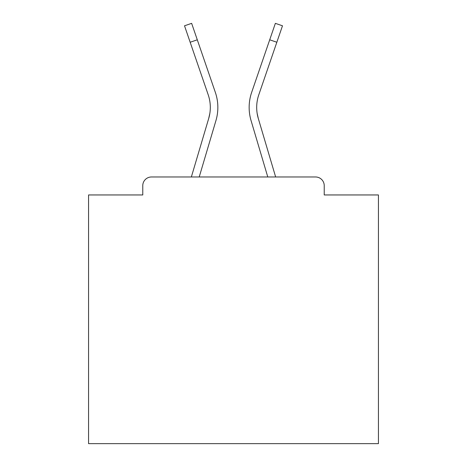 <?xml version="1.0" encoding="UTF-8"?>
<svg xmlns="http://www.w3.org/2000/svg" width="467" height="467" viewBox="0 0 467 467"><rect width="100%" height="100%" fill="white"/><g stroke="black" fill="none" stroke-linecap="round" stroke-linejoin="round"><path stroke-width="0.7" d="M324.226 194.949L324.226 185.673L324.226 194.949L378.433 194.949L378.433 443.65L88.567 443.65L88.567 194.949L142.774 194.949L142.774 185.673L142.774 194.949M206.402 126.236L191.353 176.975L206.402 126.236L191.353 176.975L206.402 126.236L191.353 176.975L206.402 126.236L191.353 176.975L206.402 126.236L191.353 176.975L206.402 126.236L191.353 176.975L206.402 126.236L191.353 176.975L206.402 126.236L191.353 176.975L206.402 126.236L191.353 176.975L206.402 126.236L191.353 176.975L206.402 126.236L191.353 176.975L206.402 126.236L191.353 176.975L206.402 126.236L191.353 176.975L206.402 126.236L191.353 176.975L206.402 126.236L191.353 176.975L151.471 176.975L315.529 176.975L275.647 176.975L260.598 126.236M151.471 176.975A8.698 8.698 0 0 0 142.774 185.673M324.226 185.673A8.698 8.698 0 0 0 315.529 176.975M267.784 176.975L251.065 120.597L267.784 176.975L251.065 120.597L267.784 176.975L251.065 120.597L267.784 176.975L251.065 120.597L267.784 176.975L251.065 120.597L267.784 176.975L251.065 120.597L267.784 176.975L251.065 120.597L267.784 176.975L251.065 120.597L267.784 176.975L251.065 120.597L267.784 176.975L251.065 120.597L267.784 176.975L251.065 120.597L267.784 176.975L251.065 120.597L267.784 176.975L251.065 120.597L267.784 176.975L251.065 120.597L267.784 176.975L251.065 120.597L267.784 176.975L199.216 176.975L213.629 128.378M209.852 113.353L208.708 118.455L209.852 113.353M257.148 113.353L258.292 118.455L257.148 113.353M199.216 176.975L215.935 120.597A46.379 46.379 0 0 0 215.334 92.349L197.29 39.8L190.162 42.246L208.206 94.795A38.843 38.843 0 0 1 208.708 118.455L191.353 176.975M190.162 42.246L184.512 25.796L191.639 23.35L197.29 39.8M215.334 92.349L207.266 68.859M251.065 120.597A46.379 46.379 0 0 1 251.666 92.349L275.361 23.35L282.488 25.796L258.794 94.795A38.843 38.843 0 0 0 258.292 118.455L275.647 176.975M251.666 92.349L259.734 68.859M276.838 42.246L269.71 39.8"/></g></svg>
